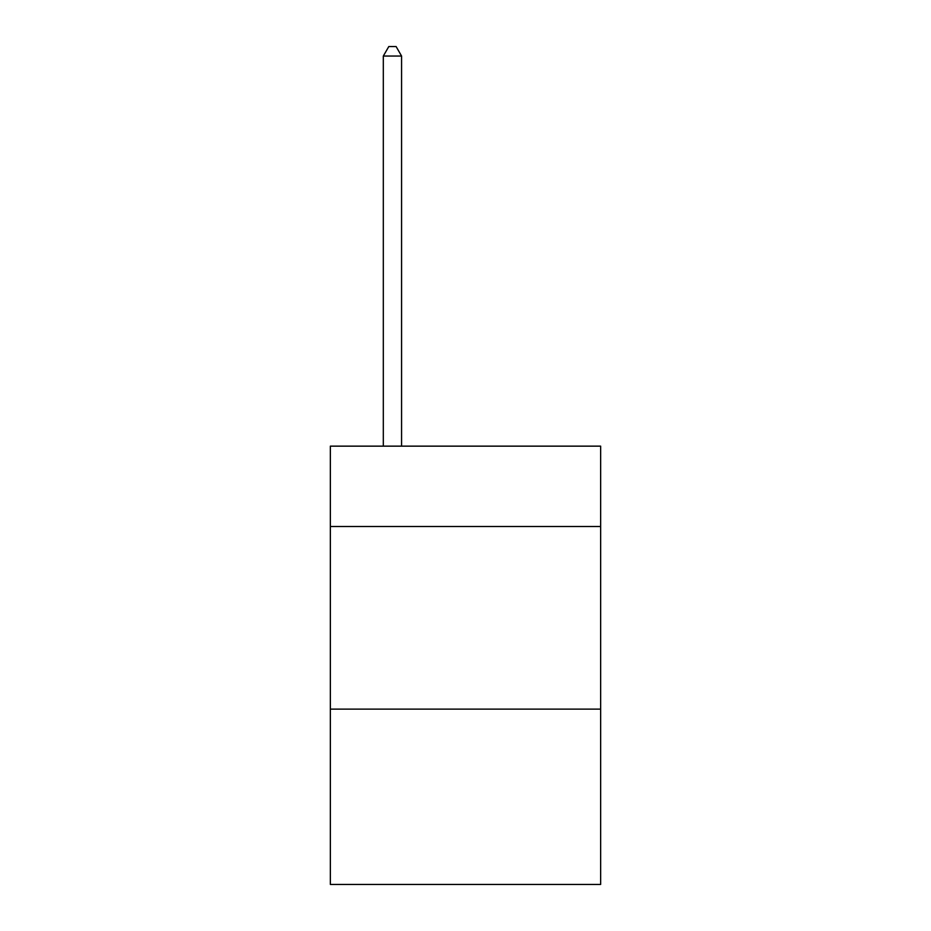 <?xml version="1.0" encoding="UTF-8"?>
<svg xmlns="http://www.w3.org/2000/svg" width="931" height="931" viewBox="0 0 931 931"><rect width="100%" height="100%" fill="white"/><g stroke="black" fill="none" stroke-linecap="round" stroke-linejoin="round"><path stroke-width="1.4" d="M600.646 526.492L600.646 446.147L330.354 446.147L330.354 526.492L600.646 526.492L600.646 884.45L330.354 884.45L330.354 526.492M600.646 709.131L330.354 709.131M401.575 446.147L401.575 56.046L383.316 56.046L383.316 446.147M383.316 56.046L388.797 46.55L396.106 46.55L401.575 56.046"/></g></svg>
